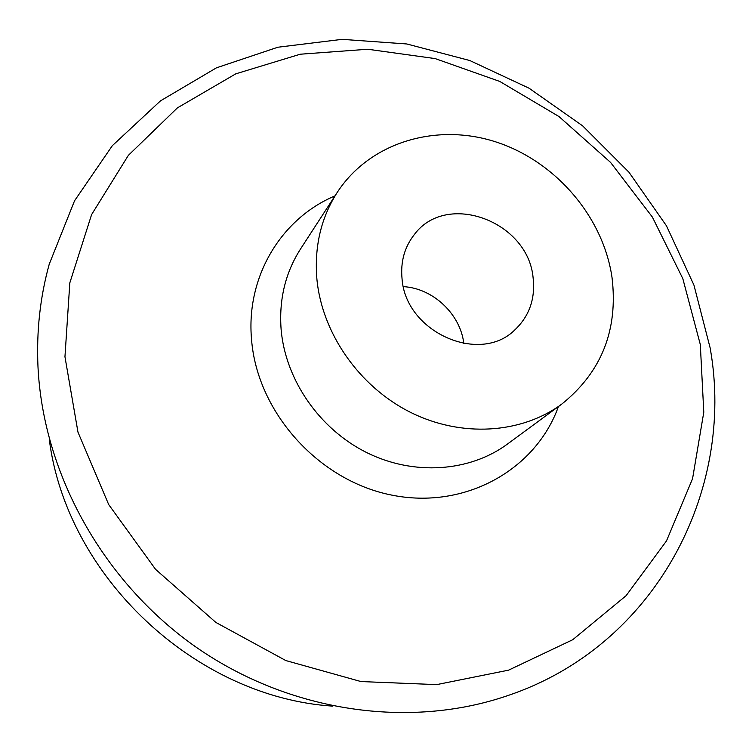 <?xml version="1.0" encoding="UTF-8"?>
<svg xmlns="http://www.w3.org/2000/svg" width="752" height="752" viewBox="0 0 752 752"><rect width="100%" height="100%" fill="white"/><g stroke="black" fill="none" stroke-linecap="round" stroke-linejoin="round"><path stroke-width="1.13" d="M402.038 278.691C405.535 332.187 479.964 365.171 515.054 329.696C529.408 315.934 535.424 298.647 533.112 277.826C528.233 221.267 446.434 190.745 414.239 234.671C404.51 247.135 400.44 261.809 402.038 278.691M611.996 277.309C603.076 216.463 555.249 161.031 495.634 141.837C436.094 122.595 369.881 142.269 337.225 192.409C320.963 217.873 314.195 246.825 316.912 279.255C322.053 333.296 359.146 386.528 410.207 412.199C461.314 437.824 521.418 433.848 561.791 404.078C601.609 372.071 618.351 329.818 611.996 277.309M463.815 343.589C460.497 314.129 433.002 288.213 403.401 286.644M49.209 438.801C66.214 575.891 194.994 697.273 332.845 706.147M334.96 195.905C281.276 218.456 245.782 276.661 251.553 339.622C257.212 412.359 318.698 480.81 391.801 495.117C464.905 509.894 535.781 469.897 558.435 406.541M337.225 192.409L300.518 249.006C285.281 272.873 278.832 299.851 281.154 329.949C285.6 380.089 319.562 429.119 366.666 452.572C413.807 475.978 469.615 471.955 507.459 444.065L561.791 404.078M700.309 344.538L682.816 278.625L652.398 217.102L610.53 162.376L558.971 116.541L499.751 81.432L435.164 58.59L367.747 49.247L300.283 54.21L235.79 73.828L177.416 107.874L128.348 155.373L91.603 214.583L69.823 282.865L64.954 356.777L77.982 432.184L108.683 504.554L155.57 569.349L215.871 622.44L285.816 660.557L360.979 681.556L436.705 684.611L508.587 670.154L572.742 639.717L626.106 595.678L666.479 540.951L692.554 478.723L703.787 412.209L700.309 344.538M710.283 348.731C735.447 490.915 655.509 646.363 507.092 695.826C409.379 729.177 290.103 712.294 196.733 647.604C103.569 582.659 43.193 474.155 37.985 366.863C36.378 331.388 40.119 297.19 49.218 264.243L74.542 200.784L112.339 145.672L160.458 100.881L216.482 67.812L277.864 47.226L342.113 39.348L406.823 43.973L469.803 60.536L529.013 88.181L582.612 125.828L628.935 172.199L666.469 225.826L693.927 285.046L710.17 348.016"/></g></svg>
